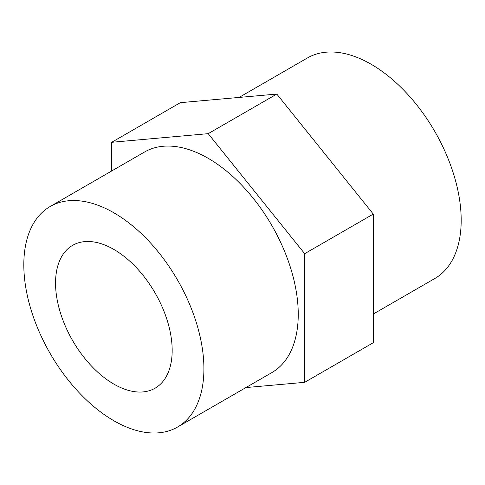 <?xml version="1.0" encoding="UTF-8"?>
<svg xmlns="http://www.w3.org/2000/svg" width="485" height="485" viewBox="0 0 485 485"><rect width="100%" height="100%" fill="white"/><g stroke="black" fill="none" stroke-linecap="round" stroke-linejoin="round"><path stroke-width="0.73" d="M113.86 249.429A82.468 47.615 -120 0 0 72.629 245.343A82.468 47.615 -120 0 0 59.988 311.431A82.468 47.615 -120 0 0 113.86 384.108A82.468 47.615 -120 0 0 155.097 388.188A82.468 47.615 -120 0 0 167.737 322.107A82.468 47.615 -120 0 0 113.86 249.429M373.28 314.037L434.809 278.517A127.343 73.52 -120 0 0 454.33 176.473A127.343 73.52 -120 0 0 371.14 64.256A127.343 73.52 -120 0 0 307.466 57.945L239.087 97.424M177.534 427.055L271.867 372.589A127.343 73.52 -120 0 0 291.388 270.545A127.343 73.52 -120 0 0 208.198 158.328A127.343 73.52 -120 0 0 144.524 152.023L50.191 206.483A127.343 73.52 -120 0 0 30.67 308.527A127.343 73.52 -120 0 0 113.86 420.744A127.343 73.52 -120 0 0 177.534 427.055A127.343 73.52 -120 0 0 197.055 325.011A127.343 73.52 -120 0 0 113.86 212.794A127.343 73.52 -120 0 0 50.191 206.483M245.913 387.576L304.677 382.325L373.28 342.713L373.28 214.079L276.802 94.06L208.198 133.666L111.72 142.287L111.72 170.962M373.28 214.079L304.677 253.685L208.198 133.666M304.677 382.325L304.677 253.685M276.802 94.06L180.323 102.674L111.72 142.287"/></g></svg>
